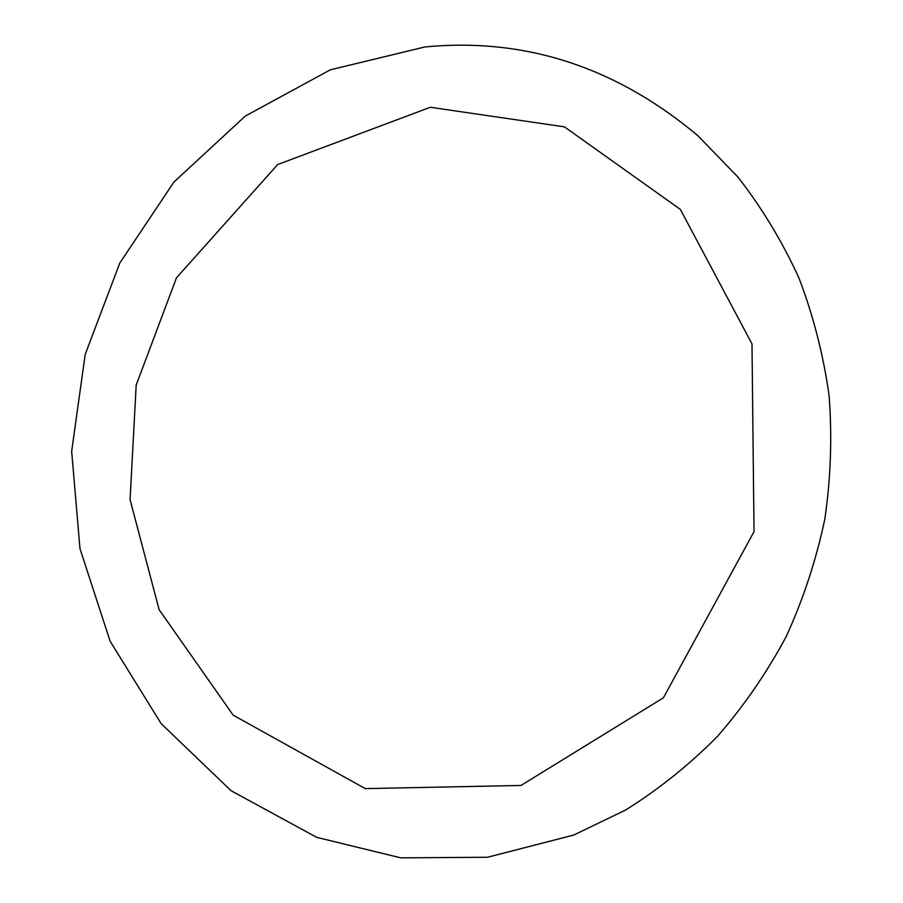 <?xml version="1.0" encoding="UTF-8"?>
<svg xmlns="http://www.w3.org/2000/svg" width="903" height="903" viewBox="0 0 903 903"><rect width="100%" height="100%" fill="white"/><g stroke="black" fill="none" stroke-linecap="round" stroke-linejoin="round"><path stroke-width="1.35" d="M424.816 46.979L330.329 69.813L245.221 116.137L173.929 182.034L119.794 263.055L85.187 354.45L71.664 451.331L79.972 548.629L110.098 641.175L161.14 723.642L231.1 790.735L316.716 837.363L400.797 857.85L487.518 857.252L573.721 835.061L625.44 810.115C658.49 789.493 689.124 764.965 717.332 736.555C743.824 706.135 766.794 672.803 786.22 636.536C803.377 598.971 816.233 559.826 824.811 519.112C830.805 477.947 832.227 436.77 829.089 395.582C823.367 354.845 813.321 315.632 798.941 277.955C782.269 241.552 761.974 207.972 738.067 177.214L698.143 135.958C616.027 66.957 524.914 37.305 424.816 46.979M430.336 107.265L277.695 164.527L176.469 277.831L136.184 385.096L130.077 499.63L159.109 609.66L233.155 715.153L365.275 788.612L520.986 785.452L663.4 697.816L754.028 531.653L751.985 343.885L680.354 209.406L564.454 126.86L430.336 107.265"/></g></svg>
